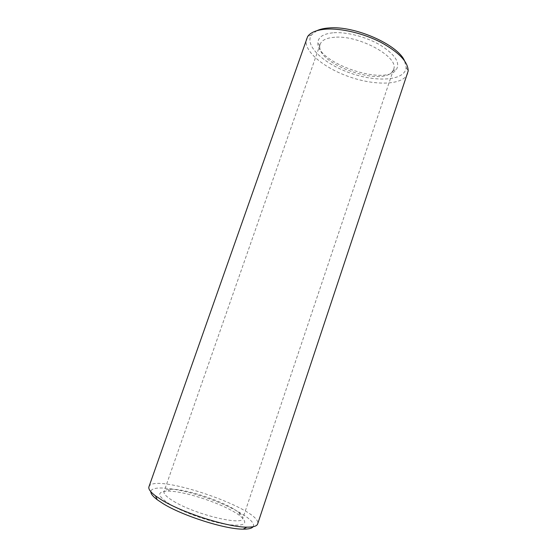 <?xml version="1.0" encoding="UTF-8"?>
<svg xmlns="http://www.w3.org/2000/svg" width="557" height="557" viewBox="0 0 557 557"><rect width="100%" height="100%" fill="white"/><g stroke="black" fill="none" stroke-linecap="round" stroke-linejoin="round"><path stroke-width="0.42" stroke-dasharray="2.79 2.09" d="M173.638 501.265C194.929 514.438 242.761 525.996 242.81 518.47C243.249 516.938 241.898 514.933 238.758 512.447C226.448 502.344 186.853 488.781 170.929 489.227C166.926 489.269 164.628 490.021 164.037 491.504C163.368 493.746 166.571 496.997 173.638 501.265M170.017 504.329C157.269 496.064 156.378 491.671 167.351 491.149C184.645 490.613 227.075 505.136 240.408 516.165C249.083 523.803 244.634 526.581 227.054 524.499C209.85 521.86 183.692 512.593 170.017 504.329M253.115 526.727C257.125 520.955 233.474 506.995 205.937 497.638C178.449 488.155 151.205 484.687 150.836 491.713M334.708 37.263C326.548 37.862 321.709 40.188 320.184 44.24L319.829 45.959C317.212 64.626 383.411 87.289 392.789 70.941L393.562 69.36C399.773 57.552 359.495 34.959 334.708 37.263M148.949 486.769C153.363 471.967 263.217 509.578 257.633 523.984M407.738 73.399C403.679 85.144 376.079 86.063 349.949 77.012C323.756 68.149 302.514 50.506 306.51 38.746M333.908 32.717C347.171 31.84 366.833 37.089 380.619 45.298C394.85 54.447 400.163 62.419 396.556 69.221C386.189 86.885 315.269 62.6 317.908 42.29C318.465 36.783 323.798 33.587 333.908 32.717M316.863 30.698L311.447 34.966C304.004 45.834 324.627 64.424 351.202 73.364C377.674 82.589 405.364 80.542 406.15 67.39L404.486 60.699M170.929 489.227L167.351 491.149M238.758 512.447L240.408 516.165M320.184 44.24L164.037 491.504M393.562 69.36L242.81 518.47M392.789 70.941L396.556 69.221M319.829 45.959L317.908 42.29M311.447 34.966L307.631 36.539M406.15 67.39L408.197 70.969"/><path stroke-width="0.84" d="M150.836 491.713C150.78 493.774 152.917 496.447 157.241 499.74L163.02 503.598C182.522 515.789 225.286 529.366 243.131 529.15C248.568 529.192 251.896 528.391 253.115 526.727M161.662 499.956L155.542 495.897C150.397 491.998 148.197 488.955 148.949 486.769L307.631 36.539C310.562 32.362 316.682 29.897 325.984 29.159C341.225 28.087 363.519 33.364 380.863 42.325C398.916 52.267 408.03 61.813 408.197 70.969L257.633 523.984C256.888 526.163 253.282 527.221 246.828 527.152C228.015 527.326 182.362 512.816 161.662 499.956M404.486 60.699C397.614 44.476 354.217 25.42 328.832 27.968C323.979 28.316 319.99 29.229 316.863 30.698M243.131 529.15L246.828 527.152M157.241 499.74L155.542 495.897"/></g></svg>
